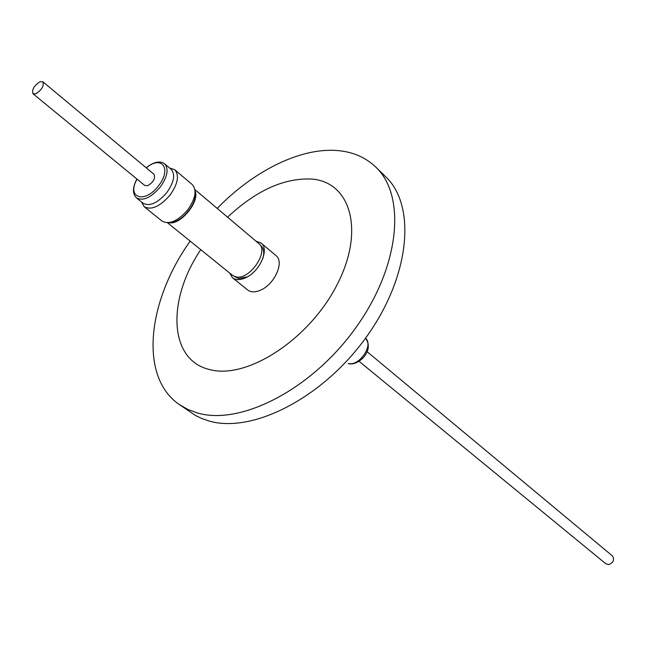 <?xml version="1.0" encoding="UTF-8"?>
<svg xmlns="http://www.w3.org/2000/svg" width="646" height="646" viewBox="0 0 646 646"><rect width="100%" height="100%" fill="white"/><g stroke="black" fill="none" stroke-linecap="round" stroke-linejoin="round"><path stroke-width="0.97" d="M169.599 167.992L174.751 169.736C179.499 175.316 177.949 183.747 170.1 195.019C160.03 206.583 151.39 210.467 144.163 206.68L141.514 201.972M144.163 206.68L162.009 221.077C169.284 224.929 177.892 221.142 187.849 209.716C195.593 198.556 197.062 190.174 192.25 184.554L174.751 169.736M136.443 197.87L143.065 203.232C149.686 206.704 157.624 203.127 166.862 192.508C174.081 182.164 175.51 174.428 171.158 169.309L164.641 163.801C168.977 168.913 167.516 176.665 160.265 187.049C150.986 197.716 143.049 201.326 136.443 197.87C132.333 193.8 132.478 187.501 136.887 178.999M39.955 81.759C34.012 85.724 31.694 89.721 32.986 93.751L35.885 93.791C41.837 89.834 44.17 85.837 42.886 81.792L39.955 81.759M42.886 81.792L153.998 174.291C155.581 178.393 153.49 182.196 147.7 185.693L144.752 185.459L32.986 93.751M234.514 276.496L238.649 278.539L247.135 276.924M262.809 258.602C264.489 252.804 263.867 248.549 260.936 245.827L260.306 245.294M194.906 189.569L258.836 243.582C269.487 251.1 249.663 280.259 236.105 276.932L232.528 275.358L167.476 222.765M195.06 190.869C200.107 201.35 180.678 225.236 169.139 222.733L168.776 222.676M195.084 192.565C197.813 203.127 181.332 223.064 170.439 222.377M255.969 241.152L261.194 243.106C269.632 249.186 259.813 271.498 245.819 277.667C240.255 280.219 235.814 280.251 232.503 277.756L229.629 273.016M232.503 277.756L247.636 289.965C250.963 292.476 255.404 292.476 260.944 289.981C274.873 283.941 284.515 261.8 276.036 255.671L261.194 243.106M359.071 361.308L605.883 563.821L608.702 564.588C613.458 562.666 614.693 559.783 612.424 555.931L367.049 351.65M200.761 249.679C166.741 300.01 168.549 360.5 210.047 369.649C247.143 379.63 309.281 339.4 336.97 284.951C365.208 230.63 350.657 181.801 311.485 179.047C283.974 177.852 256.018 190.57 227.602 217.193M190.166 241.111C147.296 301.254 138.874 376.868 179.217 404.477L187.833 409.451L197.514 412.996C240.675 425.771 311.695 389.481 355.68 327.926C399.971 266.532 406.439 195.867 375.786 167.088C365.394 157.164 352.369 151.64 336.711 150.502C299.825 147.716 253.297 171.222 217.201 208.408M179.217 404.477L195.358 415.402L201.859 418.543L208.892 420.95C252.101 433.886 322.814 398.073 366.411 336.97C410.307 276.036 416.428 205.63 385.678 176.738L375.786 167.088M137.065 179.144C126.131 197.934 144.882 204.217 158.528 185.741C172.102 168.937 161.694 154.539 146.343 167.92M348.242 363.504C359.2 366.653 373.937 345.021 365.523 338.197C374.809 350.738 358.578 365.846 348.775 363.779L348.242 363.504M164.641 163.801C159.869 160.507 153.708 161.831 146.166 167.774"/></g></svg>
